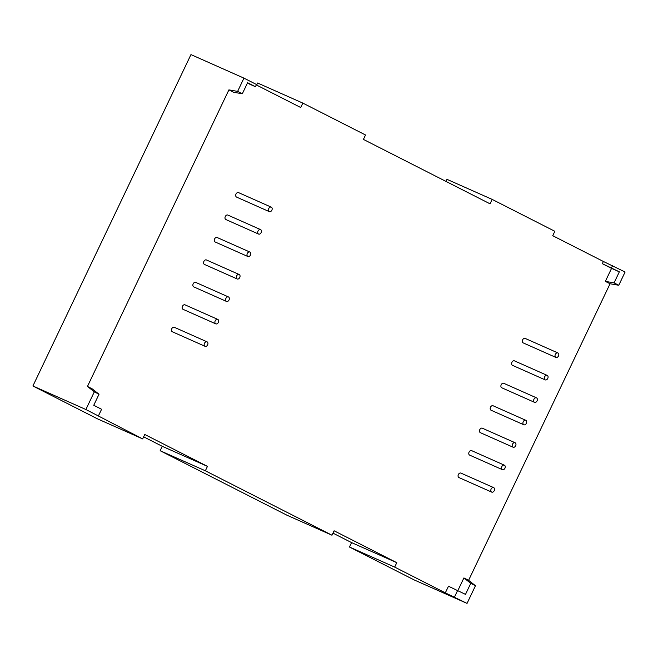 <?xml version="1.0" encoding="UTF-8"?>
<svg xmlns="http://www.w3.org/2000/svg" width="658" height="658" viewBox="0 0 658 658"><rect width="100%" height="100%" fill="white"/><g stroke="black" fill="none" stroke-linecap="round" stroke-linejoin="round"><path stroke-width="0.99" d="M207.048 341.831L174.321 327.297A2.451 1.76 113.9 0 0 171.763 328.737A2.451 1.76 113.9 0 0 172.338 331.772L205.057 346.305A2.451 1.76 113.9 0 0 207.624 344.866A2.451 1.76 113.9 0 0 207.048 341.831A2.451 1.76 113.9 0 0 204.49 343.27A2.451 1.76 113.9 0 0 205.057 346.305M493.665 487.627L460.937 473.094A2.451 1.76 113.9 0 0 458.379 474.533A2.451 1.76 113.9 0 0 458.947 477.568L491.674 492.102A2.451 1.76 -66.1 0 1 491.107 489.067A2.451 1.76 -66.1 0 1 493.665 487.627A2.451 1.76 -66.1 0 1 494.24 490.662A2.451 1.76 -66.1 0 1 491.674 492.102M504.373 465.181L471.646 450.648A2.451 1.76 113.9 0 0 469.08 452.087A2.451 1.76 113.9 0 0 469.656 455.122L502.383 469.656A2.451 1.76 -66.1 0 1 501.807 466.621A2.451 1.76 -66.1 0 1 504.373 465.181A2.451 1.76 -66.1 0 1 504.941 468.216A2.451 1.76 -66.1 0 1 502.383 469.656M515.074 442.735L482.347 428.202A2.451 1.76 113.9 0 0 479.789 429.641A2.451 1.76 113.9 0 0 480.365 432.676L513.092 447.21A2.451 1.76 -66.1 0 1 512.516 444.175A2.451 1.76 -66.1 0 1 515.074 442.735A2.451 1.76 -66.1 0 1 515.65 445.77A2.451 1.76 -66.1 0 1 513.092 447.21M260.576 229.601L227.849 215.067A2.451 1.76 113.9 0 0 225.291 216.507A2.451 1.76 113.9 0 0 225.867 219.542L258.594 234.075A2.451 1.76 113.9 0 0 261.152 232.636A2.451 1.76 113.9 0 0 260.576 229.601A2.451 1.76 113.9 0 0 258.018 231.04A2.451 1.76 113.9 0 0 258.594 234.075M557.902 352.951L525.174 338.418A2.451 1.76 113.9 0 0 522.616 339.857A2.451 1.76 113.9 0 0 523.184 342.892L555.911 357.426A2.451 1.76 -66.1 0 1 555.344 354.391A2.451 1.76 -66.1 0 1 557.902 352.951A2.451 1.76 -66.1 0 1 558.477 355.986A2.451 1.76 -66.1 0 1 555.911 357.426M525.783 420.289L493.056 405.756A2.451 1.76 113.9 0 0 490.498 407.195A2.451 1.76 113.9 0 0 491.065 410.23L523.793 424.764A2.451 1.76 -66.1 0 1 523.225 421.729A2.451 1.76 -66.1 0 1 525.783 420.289A2.451 1.76 -66.1 0 1 526.359 423.324A2.451 1.76 -66.1 0 1 523.793 424.764M536.492 397.843L503.765 383.31A2.451 1.76 113.9 0 0 501.199 384.749A2.451 1.76 113.9 0 0 501.774 387.784L534.502 402.318A2.451 1.76 -66.1 0 1 533.926 399.283A2.451 1.76 -66.1 0 1 536.492 397.843A2.451 1.76 -66.1 0 1 537.06 400.878A2.451 1.76 -66.1 0 1 534.502 402.318M547.193 375.397L514.466 360.864A2.451 1.76 113.9 0 0 511.908 362.303A2.451 1.76 113.9 0 0 512.483 365.338L545.211 379.872A2.451 1.76 -66.1 0 1 544.635 376.837A2.451 1.76 -66.1 0 1 547.193 375.397A2.451 1.76 -66.1 0 1 547.769 378.432A2.451 1.76 -66.1 0 1 545.211 379.872M271.285 207.155L238.558 192.621A2.451 1.76 113.9 0 0 236 194.061A2.451 1.76 113.9 0 0 236.567 197.096L269.295 211.629A2.451 1.76 113.9 0 0 271.861 210.19A2.451 1.76 113.9 0 0 271.285 207.155A2.451 1.76 113.9 0 0 268.727 208.594A2.451 1.76 113.9 0 0 269.295 211.629M239.167 274.493L206.439 259.959A2.451 1.76 113.9 0 0 203.881 261.399A2.451 1.76 113.9 0 0 204.457 264.434L237.176 278.967A2.451 1.76 113.9 0 0 239.742 277.528A2.451 1.76 113.9 0 0 239.167 274.493A2.451 1.76 113.9 0 0 236.609 275.932A2.451 1.76 113.9 0 0 237.176 278.967M249.876 252.047L217.148 237.513A2.451 1.76 113.9 0 0 214.582 238.953A2.451 1.76 113.9 0 0 215.158 241.988L247.885 256.521A2.451 1.76 113.9 0 0 250.443 255.082A2.451 1.76 113.9 0 0 249.876 252.047A2.451 1.76 113.9 0 0 247.309 253.486A2.451 1.76 113.9 0 0 247.885 256.521M228.458 296.939L195.739 282.405A2.451 1.76 113.9 0 0 193.172 283.845A2.451 1.76 113.9 0 0 193.748 286.88L226.475 301.413A2.451 1.76 113.9 0 0 229.033 299.974A2.451 1.76 113.9 0 0 228.458 296.939A2.451 1.76 113.9 0 0 225.9 298.378A2.451 1.76 113.9 0 0 226.475 301.413M217.757 319.385L185.03 304.851A2.451 1.76 113.9 0 0 182.463 306.291A2.451 1.76 113.9 0 0 183.039 309.326L215.766 323.859A2.451 1.76 113.9 0 0 218.333 322.42A2.451 1.76 113.9 0 0 217.757 319.385A2.451 1.76 113.9 0 0 215.191 320.824A2.451 1.76 113.9 0 0 215.766 323.859M603.386 261.473L625.1 272.017L618.775 285.268L610.056 283.754L605.352 281.369L611.553 268.374L602.333 263.685L603.386 261.473L552.736 235.712L554.842 231.287L492.159 199.399L490.045 203.824L363.413 139.406L365.527 134.989L302.836 103.1L300.731 107.517L256.291 84.915M247.4 83.138L255.436 86.716L256.488 84.504L243.945 78.129L190.96 54.598L32.9 385.983L97.466 418.833L142.663 438.902L85.885 409.515L32.9 385.983M243.945 78.129L237.628 91.388L242.325 93.773L233.606 92.268L228.902 89.875L87.456 386.435L94.316 391.839L85.885 409.515M98.42 415.889L101.587 409.268L93.749 405.279L99.021 394.232L92.153 388.829L87.456 386.435M610.056 283.754L468.603 580.315L475.471 585.727L470.766 583.333L465.494 594.38L448.485 586.229L445.326 592.858L394.677 567.097L396.782 562.672L334.091 530.784L331.986 535.209L205.354 470.791L207.459 466.374L144.768 434.486L142.663 438.902M457.894 590.514L463.906 577.93L468.603 580.315M475.471 585.727L467.04 603.402L414.055 579.871L349.48 547.028L351.586 542.603L332.973 533.136M331.986 535.209L286.789 515.132L160.157 450.722L162.263 446.305L143.65 436.83M302.836 103.1L257.64 83.023L256.653 85.096M492.159 199.399L446.963 179.33L445.976 181.402M242.325 93.773L247.597 82.727L255.436 86.716M237.628 91.388L228.902 89.875M205.354 470.791L160.157 450.722M394.677 567.097L349.48 547.028M467.04 603.402L445.326 592.858M99.021 394.232L94.316 391.839M457.664 590.399L454.497 597.02M470.766 583.333L463.906 577.93M602.333 263.685L619.342 271.836L614.079 282.882L605.352 281.369M612.565 265.635L611.512 267.847M618.775 285.268L614.079 282.882M611.553 268.374L619.342 271.836M396.782 562.672L351.586 542.603M207.459 466.374L162.263 446.305"/></g></svg>
